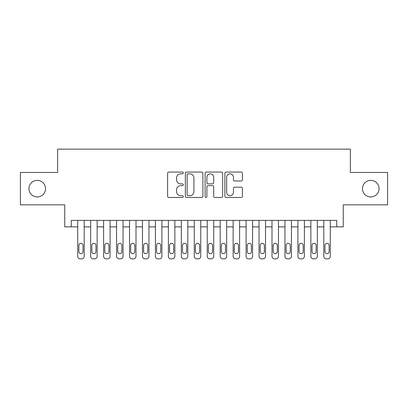 <?xml version="1.0" encoding="UTF-8"?>
<svg xmlns="http://www.w3.org/2000/svg" width="408" height="408" viewBox="0 0 408 408"><rect width="100%" height="100%" fill="white"/><g stroke="black" fill="none" stroke-linecap="round" stroke-linejoin="round"><path stroke-width="0.61" d="M183.279 172.941A0.893 0.893 0 0 0 182.386 172.054L168.876 172.054A1.27 1.27 0 0 0 167.606 173.324L167.606 196.207A1.27 1.27 0 0 0 168.876 197.477L182.386 197.477A0.893 0.893 0 0 0 183.279 196.59A0.893 0.893 0 0 0 182.386 195.697L180.637 195.697A4.07 4.07 0 0 1 176.572 191.632L176.572 189.725A4.07 4.07 0 0 1 180.637 185.655L182.386 185.655A0.893 0.893 0 0 0 183.279 184.768A0.893 0.893 0 0 0 182.386 183.875L180.637 183.875A4.07 4.07 0 0 1 176.572 179.806L176.572 177.898A4.07 4.07 0 0 1 180.637 173.834L182.386 173.834A0.893 0.893 0 0 0 183.279 172.941M362.472 188.649A8.287 8.287 0 0 0 370.76 196.942A8.287 8.287 0 0 0 379.052 188.649A8.287 8.287 0 0 0 370.76 180.361A8.287 8.287 0 0 0 362.472 188.649M28.948 188.649A8.287 8.287 0 0 0 37.24 196.942A8.287 8.287 0 0 0 45.528 188.649A8.287 8.287 0 0 0 37.24 180.361A8.287 8.287 0 0 0 28.948 188.649M241.154 181.014A1.27 1.27 0 0 0 242.429 179.744L242.429 173.324A1.27 1.27 0 0 0 241.154 172.054L226.154 172.054A1.27 1.27 0 0 0 224.885 173.324L224.885 196.207A1.27 1.27 0 0 0 226.154 197.477L241.154 197.477A1.27 1.27 0 0 0 242.429 196.207L242.429 188.455A1.27 1.27 0 0 0 241.154 187.18L234.738 187.18A1.27 1.27 0 0 0 233.463 188.455L233.463 192.301A3.402 3.402 0 0 1 230.061 195.697A3.402 3.402 0 0 1 226.664 192.301L226.664 177.235A3.402 3.402 0 0 1 230.061 173.834A3.402 3.402 0 0 1 233.463 177.235L233.463 179.744A1.27 1.27 0 0 0 234.738 181.014L241.154 181.014M336.763 226.863L343.24 226.863L343.24 204.841L387.6 204.841L387.6 172.462L350.36 172.462L350.36 149.144L57.64 149.144L57.64 172.462L20.4 172.462L20.4 204.841L64.76 204.841L64.76 226.863L77.714 226.863L77.714 256.265A2.591 2.591 0 0 0 80.305 258.856L81.6 258.856A2.591 2.591 0 0 0 84.191 256.265L84.191 226.863L90.668 226.863L90.668 256.265A2.591 2.591 0 0 0 93.259 258.856L94.554 258.856A2.591 2.591 0 0 0 97.145 256.265L97.145 226.863L103.617 226.863L103.617 256.265A2.591 2.591 0 0 0 106.207 258.856L107.503 258.856A2.591 2.591 0 0 0 110.094 256.265L110.094 226.863L116.571 226.863L116.571 256.265A2.591 2.591 0 0 0 119.162 258.856L120.457 258.856A2.591 2.591 0 0 0 123.048 256.265L123.048 226.863L129.525 226.863L129.525 256.265A2.591 2.591 0 0 0 132.115 258.856L133.411 258.856A2.591 2.591 0 0 0 136.002 256.265L136.002 226.863L142.479 226.863L142.479 256.265A2.591 2.591 0 0 0 145.064 258.856L146.36 258.856A2.591 2.591 0 0 0 148.951 256.265L148.951 226.863L155.428 226.863L155.428 256.265A2.591 2.591 0 0 0 158.018 258.856L159.314 258.856A2.591 2.591 0 0 0 161.905 256.265L161.905 226.863L168.382 226.863L168.382 256.265A2.591 2.591 0 0 0 170.972 258.856L172.268 258.856A2.591 2.591 0 0 0 174.859 256.265L174.859 226.863L181.336 226.863L181.336 256.265A2.591 2.591 0 0 0 183.921 258.856L185.217 258.856A2.591 2.591 0 0 0 187.808 256.265L187.808 226.863L194.285 226.863L194.285 256.265A2.591 2.591 0 0 0 196.875 258.856L198.171 258.856A2.591 2.591 0 0 0 200.761 256.265L200.761 226.863L207.239 226.863L207.239 256.265A2.591 2.591 0 0 0 209.829 258.856L211.125 258.856A2.591 2.591 0 0 0 213.716 256.265L213.716 226.863L220.192 226.863L220.192 256.265A2.591 2.591 0 0 0 222.783 258.856L224.079 258.856A2.591 2.591 0 0 0 226.664 256.265L226.664 226.863L233.141 226.863L233.141 256.265A2.591 2.591 0 0 0 235.732 258.856L237.028 258.856A2.591 2.591 0 0 0 239.618 256.265L239.618 226.863L246.095 226.863L246.095 256.265A2.591 2.591 0 0 0 248.686 258.856L249.982 258.856A2.591 2.591 0 0 0 252.572 256.265L252.572 226.863L259.049 226.863L259.049 256.265A2.591 2.591 0 0 0 261.64 258.856L262.936 258.856A2.591 2.591 0 0 0 265.521 256.265L265.521 226.863L271.998 226.863L271.998 256.265A2.591 2.591 0 0 0 274.589 258.856L275.885 258.856A2.591 2.591 0 0 0 278.475 256.265L278.475 226.863L284.952 226.863L284.952 256.265A2.591 2.591 0 0 0 287.543 258.856L288.839 258.856A2.591 2.591 0 0 0 291.429 256.265L291.429 226.863L297.906 226.863L297.906 256.265A2.591 2.591 0 0 0 300.497 258.856L301.793 258.856A2.591 2.591 0 0 0 304.383 256.265L304.383 226.863L310.855 226.863L310.855 256.265A2.591 2.591 0 0 0 313.446 258.856L314.741 258.856A2.591 2.591 0 0 0 317.332 256.265L317.332 226.863L323.809 226.863L323.809 256.265A2.591 2.591 0 0 0 326.4 258.856L327.695 258.856A2.591 2.591 0 0 0 330.286 256.265L330.286 226.863L336.763 226.863L336.763 220.386L71.237 220.386L71.237 226.863M202.888 173.324A1.27 1.27 0 0 0 201.618 172.054L186.614 172.054A1.27 1.27 0 0 0 185.344 173.324L185.344 196.207A1.27 1.27 0 0 0 186.614 197.477L201.618 197.477A1.27 1.27 0 0 0 202.888 196.207L202.888 173.324M206.382 172.054L221.386 172.054A1.27 1.27 0 0 1 222.656 173.324L222.656 196.207A1.27 1.27 0 0 1 221.386 197.477L214.965 197.477A1.27 1.27 0 0 1 213.695 196.207L213.695 186.925A1.27 1.27 0 0 0 212.425 185.655L208.162 185.655A1.27 1.27 0 0 0 206.892 186.925L206.892 196.59A0.893 0.893 0 0 1 206.004 197.477A0.893 0.893 0 0 1 205.112 196.59L205.112 173.324A1.27 1.27 0 0 1 206.382 172.054M188.011 173.834A0.893 0.893 0 0 0 187.124 174.721L187.124 194.81A0.893 0.893 0 0 0 188.011 195.697L189.858 195.697A4.07 4.07 0 0 0 193.922 191.632L193.922 177.898A4.07 4.07 0 0 0 189.858 173.834L188.011 173.834M213.695 177.296A3.402 3.402 0 0 0 210.293 173.895A3.402 3.402 0 0 0 206.892 177.296L206.892 182.606A1.27 1.27 0 0 0 208.162 183.875L212.425 183.875A1.27 1.27 0 0 0 213.695 182.606L213.695 177.296M84.191 220.386L84.191 256.265M77.714 220.386L77.714 256.265M83.023 251.598A2.071 2.071 0 0 1 80.952 253.674A2.071 2.071 0 0 1 78.882 251.598L78.882 245.381A2.071 2.071 0 0 1 80.952 243.311A2.071 2.071 0 0 1 83.023 245.381L83.023 251.598M80.305 258.856L81.6 258.856M97.145 220.386L97.145 256.265M90.668 220.386L90.668 256.265M95.977 251.598A2.071 2.071 0 0 1 93.906 253.674A2.071 2.071 0 0 1 91.831 251.598L91.831 245.381A2.071 2.071 0 0 1 93.906 243.311A2.071 2.071 0 0 1 95.977 245.381L95.977 251.598M93.259 258.856L94.554 258.856M110.094 220.386L110.094 256.265M103.617 220.386L103.617 256.265M108.931 251.598A2.071 2.071 0 0 1 106.855 253.674A2.071 2.071 0 0 1 104.785 251.598L104.785 245.381A2.071 2.071 0 0 1 106.855 243.311A2.071 2.071 0 0 1 108.931 245.381L108.931 251.598M106.207 258.856L107.503 258.856M123.048 220.386L123.048 256.265M116.571 220.386L116.571 256.265M121.88 251.598A2.071 2.071 0 0 1 119.809 253.674A2.071 2.071 0 0 1 117.739 251.598L117.739 245.381A2.071 2.071 0 0 1 119.809 243.311A2.071 2.071 0 0 1 121.88 245.381L121.88 251.598M119.162 258.856L120.457 258.856M136.002 220.386L136.002 256.265M129.525 220.386L129.525 256.265M134.834 251.598A2.071 2.071 0 0 1 132.763 253.674A2.071 2.071 0 0 1 130.688 251.598L130.688 245.381A2.071 2.071 0 0 1 132.763 243.311A2.071 2.071 0 0 1 134.834 245.381L134.834 251.598M132.115 258.856L133.411 258.856M148.951 220.386L148.951 256.265M142.479 220.386L142.479 256.265M147.788 251.598A2.071 2.071 0 0 1 145.712 253.674A2.071 2.071 0 0 1 143.641 251.598L143.641 245.381A2.071 2.071 0 0 1 145.712 243.311A2.071 2.071 0 0 1 147.788 245.381L147.788 251.598M145.064 258.856L146.36 258.856M161.905 220.386L161.905 256.265M155.428 220.386L155.428 256.265M160.737 251.598A2.071 2.071 0 0 1 158.666 253.674A2.071 2.071 0 0 1 156.596 251.598L156.596 245.381A2.071 2.071 0 0 1 158.666 243.311A2.071 2.071 0 0 1 160.737 245.381L160.737 251.598M158.018 258.856L159.314 258.856M174.859 220.386L174.859 256.265M168.382 220.386L168.382 256.265M173.691 251.598A2.071 2.071 0 0 1 171.62 253.674A2.071 2.071 0 0 1 169.544 251.598L169.544 245.381A2.071 2.071 0 0 1 171.62 243.311A2.071 2.071 0 0 1 173.691 245.381L173.691 251.598M170.972 258.856L172.268 258.856M187.808 220.386L187.808 256.265M181.336 220.386L181.336 256.265M186.645 251.598A2.071 2.071 0 0 1 184.569 253.674A2.071 2.071 0 0 1 182.498 251.598L182.498 245.381A2.071 2.071 0 0 1 184.569 243.311A2.071 2.071 0 0 1 186.645 245.381L186.645 251.598M183.921 258.856L185.217 258.856M200.761 220.386L200.761 256.265M194.285 220.386L194.285 256.265M199.599 251.598A2.071 2.071 0 0 1 197.523 253.674A2.071 2.071 0 0 1 195.452 251.598L195.452 245.381A2.071 2.071 0 0 1 197.523 243.311A2.071 2.071 0 0 1 199.599 245.381L199.599 251.598M196.875 258.856L198.171 258.856M213.716 220.386L213.716 256.265M207.239 220.386L207.239 256.265M212.548 251.598A2.071 2.071 0 0 1 210.477 253.674A2.071 2.071 0 0 1 208.401 251.598L208.401 245.381A2.071 2.071 0 0 1 210.477 243.311A2.071 2.071 0 0 1 212.548 245.381L212.548 251.598M209.829 258.856L211.125 258.856M226.664 220.386L226.664 256.265M220.192 220.386L220.192 256.265M225.502 251.598A2.071 2.071 0 0 1 223.431 253.674A2.071 2.071 0 0 1 221.355 251.598L221.355 245.381A2.071 2.071 0 0 1 223.431 243.311A2.071 2.071 0 0 1 225.502 245.381L225.502 251.598M222.783 258.856L224.079 258.856M239.618 220.386L239.618 256.265M233.141 220.386L233.141 256.265M238.456 251.598A2.071 2.071 0 0 1 236.38 253.674A2.071 2.071 0 0 1 234.309 251.598L234.309 245.381A2.071 2.071 0 0 1 236.38 243.311A2.071 2.071 0 0 1 238.456 245.381L238.456 251.598M235.732 258.856L237.028 258.856M252.572 220.386L252.572 256.265M246.095 220.386L246.095 256.265M251.404 251.598A2.071 2.071 0 0 1 249.334 253.674A2.071 2.071 0 0 1 247.263 251.598L247.263 245.381A2.071 2.071 0 0 1 249.334 243.311A2.071 2.071 0 0 1 251.404 245.381L251.404 251.598M248.686 258.856L249.982 258.856M265.521 220.386L265.521 256.265M259.049 220.386L259.049 256.265M264.358 251.598A2.071 2.071 0 0 1 262.288 253.674A2.071 2.071 0 0 1 260.212 251.598L260.212 245.381A2.071 2.071 0 0 1 262.288 243.311A2.071 2.071 0 0 1 264.358 245.381L264.358 251.598M261.64 258.856L262.936 258.856M278.475 220.386L278.475 256.265M271.998 220.386L271.998 256.265M277.312 251.598A2.071 2.071 0 0 1 275.237 253.674A2.071 2.071 0 0 1 273.166 251.598L273.166 245.381A2.071 2.071 0 0 1 275.237 243.311A2.071 2.071 0 0 1 277.312 245.381L277.312 251.598M274.589 258.856L275.885 258.856M291.429 220.386L291.429 256.265M284.952 220.386L284.952 256.265M290.261 251.598A2.071 2.071 0 0 1 288.191 253.674A2.071 2.071 0 0 1 286.12 251.598L286.12 245.381A2.071 2.071 0 0 1 288.191 243.311A2.071 2.071 0 0 1 290.261 245.381L290.261 251.598M287.543 258.856L288.839 258.856M304.383 220.386L304.383 256.265M297.906 220.386L297.906 256.265M303.215 251.598A2.071 2.071 0 0 1 301.145 253.674A2.071 2.071 0 0 1 299.069 251.598L299.069 245.381A2.071 2.071 0 0 1 301.145 243.311A2.071 2.071 0 0 1 303.215 245.381L303.215 251.598M300.497 258.856L301.793 258.856M317.332 220.386L317.332 256.265M310.855 220.386L310.855 256.265M316.169 251.598A2.071 2.071 0 0 1 314.094 253.674A2.071 2.071 0 0 1 312.023 251.598L312.023 245.381A2.071 2.071 0 0 1 314.094 243.311A2.071 2.071 0 0 1 316.169 245.381L316.169 251.598M313.446 258.856L314.741 258.856M330.286 220.386L330.286 256.265M323.809 220.386L323.809 256.265M329.118 251.598A2.071 2.071 0 0 1 327.048 253.674A2.071 2.071 0 0 1 324.977 251.598L324.977 245.381A2.071 2.071 0 0 1 327.048 243.311A2.071 2.071 0 0 1 329.118 245.381L329.118 251.598M326.4 258.856L327.695 258.856"/></g></svg>
